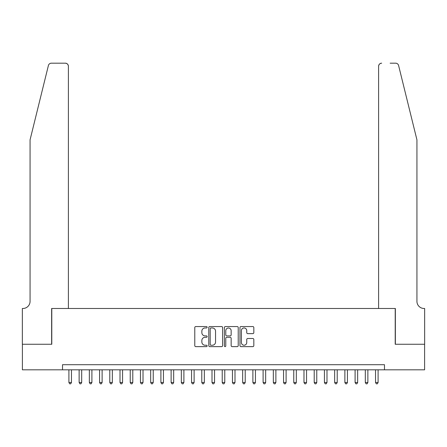 <?xml version="1.0" encoding="UTF-8"?>
<svg xmlns="http://www.w3.org/2000/svg" width="447" height="447" viewBox="0 0 447 447"><rect width="100%" height="100%" fill="white"/><g stroke="black" fill="none" stroke-linecap="round" stroke-linejoin="round"><path stroke-width="0.67" d="M207.145 327.265A0.704 0.704 0 0 0 206.447 326.561L195.786 326.561A1.006 1.006 0 0 0 194.78 327.567L194.78 345.626A1.006 1.006 0 0 0 195.786 346.626L206.447 346.626A0.704 0.704 0 0 0 207.145 345.928A0.704 0.704 0 0 0 206.447 345.224L205.067 345.224A3.213 3.213 0 0 1 201.854 342.011L201.854 340.508A3.213 3.213 0 0 1 205.067 337.301L206.447 337.301A0.704 0.704 0 0 0 207.145 336.597A0.704 0.704 0 0 0 206.447 335.893L205.067 335.893A3.213 3.213 0 0 1 201.854 332.685L201.854 331.177A3.213 3.213 0 0 1 205.067 327.969L206.447 327.969A0.704 0.704 0 0 0 207.145 327.265M252.818 333.635A1.006 1.006 0 0 0 253.823 332.635L253.823 327.567A1.006 1.006 0 0 0 252.818 326.561L240.983 326.561A1.006 1.006 0 0 0 239.978 327.567L239.978 345.626A1.006 1.006 0 0 0 240.983 346.626L252.818 346.626A1.006 1.006 0 0 0 253.823 345.626L253.823 339.508A1.006 1.006 0 0 0 252.818 338.502L247.755 338.502A1.006 1.006 0 0 0 246.75 339.508L246.75 342.542A2.682 2.682 0 0 1 244.068 345.224A2.682 2.682 0 0 1 241.386 342.542L241.386 330.651A2.682 2.682 0 0 1 244.068 327.969A2.682 2.682 0 0 1 246.75 330.651L246.75 332.635A1.006 1.006 0 0 0 247.755 333.635L252.818 333.635M62.519 369.814L22.4 369.814L22.4 344.263L51.785 344.263L51.785 308.486L395.215 308.486L395.215 344.263L424.6 344.263L424.6 369.814L384.481 369.814L384.481 364.702L62.519 364.702L62.519 369.814L384.481 369.814M222.623 327.567A1.006 1.006 0 0 0 221.617 326.561L209.783 326.561A1.006 1.006 0 0 0 208.777 327.567L208.777 345.626A1.006 1.006 0 0 0 209.783 346.626L221.617 346.626A1.006 1.006 0 0 0 222.623 345.626L222.623 327.567M225.383 326.561L237.217 326.561A1.006 1.006 0 0 1 238.223 327.567L238.223 345.626A1.006 1.006 0 0 1 237.217 346.626L232.155 346.626A1.006 1.006 0 0 1 231.149 345.626L231.149 338.301A1.006 1.006 0 0 0 230.149 337.301L226.785 337.301A1.006 1.006 0 0 0 225.78 338.301L225.78 345.928A0.704 0.704 0 0 1 225.081 346.626A0.704 0.704 0 0 1 224.377 345.928L224.377 327.567A1.006 1.006 0 0 1 225.383 326.561M210.883 327.969A0.704 0.704 0 0 0 210.179 328.668L210.179 344.52A0.704 0.704 0 0 0 210.883 345.224L212.336 345.224A3.213 3.213 0 0 0 215.549 342.011L215.549 331.177A3.213 3.213 0 0 0 212.336 327.969L210.883 327.969M231.149 330.702A2.682 2.682 0 0 0 228.467 328.02A2.682 2.682 0 0 0 225.78 330.702L225.78 334.892A1.006 1.006 0 0 0 226.785 335.893L230.149 335.893A1.006 1.006 0 0 0 231.149 334.892L231.149 330.702M68.905 369.814L68.905 382.487L71.464 382.487L71.464 369.814M71.464 382.487L70.693 383.817L69.676 383.817L68.905 382.487M48.399 65.513C49.181 63.832 49.181 63.832 48.399 65.513C49.181 63.832 49.181 63.832 48.399 65.513L30.066 139.838L30.066 301.334A7.152 7.152 0 0 1 22.914 308.486L22.35 308.486L22.35 344.263L51.634 344.263L51.634 308.486L68.397 308.486L68.397 66.251A3.068 3.068 0 0 0 65.329 63.183L51.377 63.183A3.068 3.068 0 0 0 48.399 65.513M56.847 63.183L65.329 63.183C67.179 63.379 68.201 64.402 68.397 66.251L68.397 308.486M30.066 301.334A7.152 7.152 0 0 1 22.914 308.486M411.313 117.053L398.601 65.513C397.819 63.832 397.819 63.832 398.601 65.513C397.819 63.832 397.819 63.832 398.601 65.513L416.934 139.838L416.934 301.334A7.152 7.152 0 0 0 424.086 308.486L424.65 308.486L424.65 344.263L395.366 344.263L395.366 308.486L378.603 308.486L378.603 66.251L378.603 308.486M390.153 63.183L395.623 63.183A3.068 3.068 0 0 1 398.601 65.513M381.671 63.183A3.068 3.068 0 0 0 378.603 66.251C378.799 64.402 379.821 63.379 381.671 63.183M416.934 301.334A7.152 7.152 0 0 0 424.086 308.486M79.13 369.814L79.13 382.487L81.684 382.487L81.684 369.814M81.684 382.487L80.918 383.817L79.896 383.817L79.13 382.487M89.35 369.814L89.35 382.487L91.903 382.487L91.903 369.814M91.903 382.487L91.138 383.817L90.115 383.817L89.35 382.487M99.569 369.814L99.569 382.487L102.123 382.487L102.123 369.814M102.123 382.487L101.357 383.817L100.335 383.817L99.569 382.487M109.789 369.814L109.789 382.487L112.348 382.487L112.348 369.814M112.348 382.487L111.582 383.817L110.56 383.817L109.789 382.487M120.014 369.814L120.014 382.487L122.567 382.487L122.567 369.814M122.567 382.487L121.802 383.817L120.779 383.817L120.014 382.487M130.233 369.814L130.233 382.487L132.787 382.487L132.787 369.814M132.787 382.487L132.021 383.817L130.999 383.817L130.233 382.487M140.453 369.814L140.453 382.487L143.012 382.487L143.012 369.814M143.012 382.487L142.241 383.817L141.218 383.817L140.453 382.487M150.673 369.814L150.673 382.487L153.232 382.487L153.232 369.814M153.232 382.487L152.466 383.817L151.444 383.817L150.673 382.487M160.898 369.814L160.898 382.487L163.451 382.487L163.451 369.814M163.451 382.487L162.686 383.817L161.663 383.817L160.898 382.487M171.117 369.814L171.117 382.487L173.671 382.487L173.671 369.814M173.671 382.487L172.905 383.817L171.883 383.817L171.117 382.487M181.337 369.814L181.337 382.487L183.896 382.487L183.896 369.814M183.896 382.487L183.125 383.817L182.102 383.817L181.337 382.487M191.562 369.814L191.562 382.487L194.115 382.487L194.115 369.814M194.115 382.487L193.35 383.817L192.327 383.817L191.562 382.487M201.781 369.814L201.781 382.487L204.335 382.487L204.335 369.814M204.335 382.487L203.569 383.817L202.547 383.817L201.781 382.487M212.001 369.814L212.001 382.487L214.554 382.487L214.554 369.814M214.554 382.487L213.789 383.817L212.766 383.817L212.001 382.487M222.22 369.814L222.22 382.487L224.78 382.487L224.78 369.814M224.78 382.487L224.008 383.817L222.992 383.817L222.22 382.487M232.446 369.814L232.446 382.487L234.999 382.487L234.999 369.814M234.999 382.487L234.234 383.817L233.211 383.817L232.446 382.487M242.665 369.814L242.665 382.487L245.219 382.487L245.219 369.814M245.219 382.487L244.453 383.817L243.431 383.817L242.665 382.487M252.885 369.814L252.885 382.487L255.438 382.487L255.438 369.814M255.438 382.487L254.673 383.817L253.65 383.817L252.885 382.487M263.104 369.814L263.104 382.487L265.663 382.487L265.663 369.814M265.663 382.487L264.898 383.817L263.875 383.817L263.104 382.487M273.329 369.814L273.329 382.487L275.883 382.487L275.883 369.814M275.883 382.487L275.117 383.817L274.095 383.817L273.329 382.487M283.549 369.814L283.549 382.487L286.102 382.487L286.102 369.814M286.102 382.487L285.337 383.817L284.314 383.817L283.549 382.487M293.768 369.814L293.768 382.487L296.327 382.487L296.327 369.814M296.327 382.487L295.556 383.817L294.534 383.817L293.768 382.487M303.988 369.814L303.988 382.487L306.547 382.487L306.547 369.814M306.547 382.487L305.782 383.817L304.759 383.817L303.988 382.487M314.213 369.814L314.213 382.487L316.767 382.487L316.767 369.814M316.767 382.487L316.001 383.817L314.979 383.817L314.213 382.487M324.433 369.814L324.433 382.487L326.986 382.487L326.986 369.814M326.986 382.487L326.221 383.817L325.198 383.817L324.433 382.487M334.652 369.814L334.652 382.487L337.211 382.487L337.211 369.814M337.211 382.487L336.44 383.817L335.418 383.817L334.652 382.487M344.877 369.814L344.877 382.487L347.431 382.487L347.431 369.814M347.431 382.487L346.665 383.817L345.643 383.817L344.877 382.487M355.097 369.814L355.097 382.487L357.65 382.487L357.65 369.814M357.65 382.487L356.885 383.817L355.862 383.817L355.097 382.487M365.316 369.814L365.316 382.487L367.87 382.487L367.87 369.814M367.87 382.487L367.104 383.817L366.082 383.817L365.316 382.487M375.536 369.814L375.536 382.487L378.095 382.487L378.095 369.814M378.095 382.487L377.324 383.817L376.307 383.817L375.536 382.487"/></g></svg>
